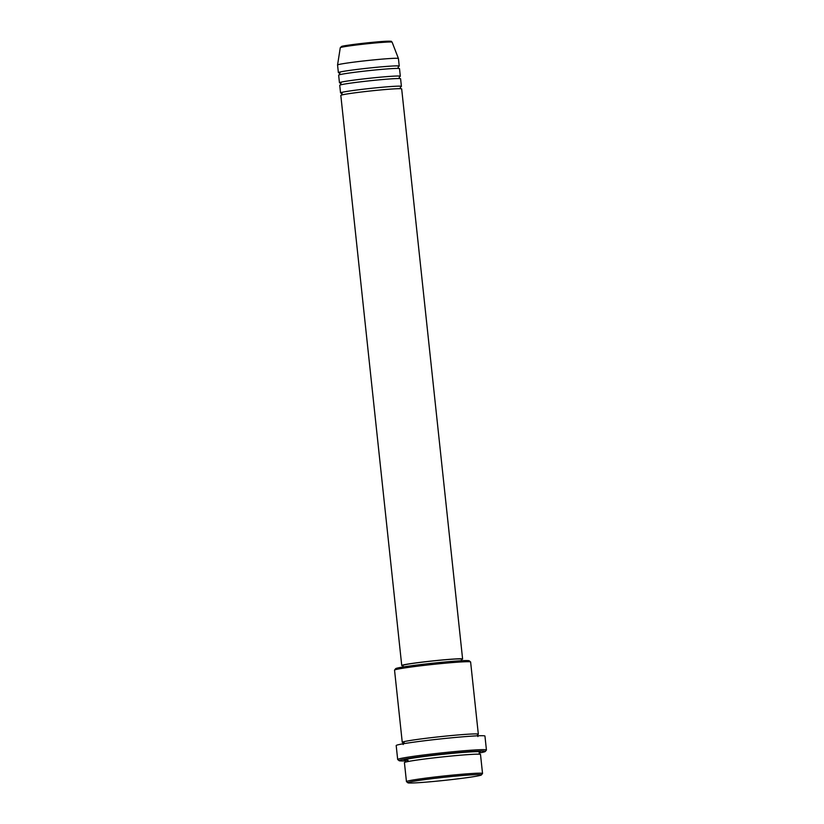 <?xml version="1.0" encoding="UTF-8"?>
<svg xmlns="http://www.w3.org/2000/svg" width="824" height="824" viewBox="0 0 824 824"><rect width="100%" height="100%" fill="white"/><g stroke="black" fill="none" stroke-linecap="round" stroke-linejoin="round"><path stroke-width="1.24" d="M461.378 659.509A30.601 1.277 173.9 0 0 462.099 659.303A30.601 1.277 173.9 0 0 462.604 659.004L401.679 88.92A30.601 1.277 173.9 0 0 373.952 90.599A30.601 1.277 173.9 0 0 341.321 95.131A30.601 1.277 173.9 0 0 340.817 95.419L401.741 665.514A30.601 1.277 173.9 0 0 403.049 665.74M400.691 86.747A30.601 1.277 173.9 0 0 400.907 86.675A30.601 1.277 173.9 0 0 401.412 86.386A30.601 1.277 173.9 0 0 373.674 88.065A30.601 1.277 173.9 0 0 341.043 92.597A30.601 1.277 173.9 0 0 340.549 92.885A30.601 1.277 173.9 0 0 342.197 93.122M401.412 86.386L400.598 78.785A30.601 1.277 173.9 0 0 372.87 80.464A30.601 1.277 173.9 0 0 340.24 84.996A30.601 1.277 173.9 0 0 339.735 85.284L340.549 92.885M399.609 76.611A30.601 1.277 173.9 0 0 399.825 76.539A30.601 1.277 173.9 0 0 400.32 76.251A30.601 1.277 173.9 0 0 372.592 77.93A30.601 1.277 173.9 0 0 339.962 82.462A30.601 1.277 173.9 0 0 339.457 82.75A30.601 1.277 173.9 0 0 340.24 82.956M400.32 76.251L399.516 68.65A30.601 1.277 173.9 0 0 371.779 70.328A30.601 1.277 173.9 0 0 339.148 74.86A30.601 1.277 173.9 0 0 338.654 75.149L339.457 82.75M398.528 66.476A30.601 1.277 173.9 0 0 398.734 66.404A30.601 1.277 173.9 0 0 399.238 66.116A30.601 1.277 173.9 0 0 371.511 67.795A30.601 1.277 173.9 0 0 338.88 72.327A30.601 1.277 173.9 0 0 338.376 72.615A30.601 1.277 173.9 0 0 339.158 72.821M408.467 782.388A36.977 1.545 173.9 0 0 407.89 782.8A36.977 1.545 173.9 0 0 442.127 780.627A36.977 1.545 173.9 0 0 480.794 775.23A36.977 1.545 173.9 0 0 481.371 774.951A36.977 1.545 173.9 0 0 448.658 776.826A36.977 1.545 173.9 0 0 408.467 782.388M407.89 782.8L406.489 781.667A38.254 1.607 -6.1 0 1 406.448 781.605A38.254 1.607 -6.1 0 1 407.087 781.245A38.254 1.607 -6.1 0 1 447.865 775.58A38.254 1.607 -6.1 0 1 482.534 773.479A38.254 1.607 -6.1 0 1 482.503 773.551L481.371 774.951M394.562 670.056L395.695 668.655A36.977 1.545 -6.1 0 1 396.282 668.367A36.977 1.545 -6.1 0 1 434.938 662.97A36.977 1.545 -6.1 0 1 469.175 660.796L470.576 661.929A38.254 1.607 173.9 0 0 435.165 664.175A38.254 1.607 173.9 0 0 395.17 669.758A38.254 1.607 173.9 0 0 394.562 670.056A38.254 1.607 173.9 0 0 394.542 670.128L402.256 742.331A38.254 1.607 173.9 0 0 404.121 742.63M479.104 753.012A43.353 1.813 173.9 0 0 484.584 751.818A43.353 1.813 173.9 0 0 485.274 751.478A43.353 1.813 173.9 0 0 446.917 753.682A43.353 1.813 173.9 0 0 399.794 760.202A43.353 1.813 173.9 0 0 399.125 760.686A43.353 1.813 173.9 0 0 405.47 760.882M399.125 760.686L397.724 759.553A44.63 1.864 -6.1 0 1 397.673 759.481A44.63 1.864 -6.1 0 1 398.414 759.059A44.63 1.864 -6.1 0 1 445.99 752.446A44.63 1.864 -6.1 0 1 486.438 749.995A44.63 1.864 -6.1 0 1 486.407 750.077L485.274 751.478M482.534 773.479L480.505 754.475A38.254 1.607 173.9 0 0 445.836 756.576A38.254 1.607 173.9 0 0 405.048 762.241A38.254 1.607 173.9 0 0 404.419 762.602L406.448 781.605M477.57 734.617A38.254 1.607 173.9 0 0 477.704 734.575A38.254 1.607 173.9 0 0 478.332 734.205A38.254 1.607 173.9 0 0 443.673 736.306A38.254 1.607 173.9 0 0 402.885 741.971A38.254 1.607 173.9 0 0 402.256 742.331M462.604 659.004A30.601 1.277 173.9 0 0 434.876 660.683A30.601 1.277 173.9 0 0 402.246 665.215A30.601 1.277 173.9 0 0 401.741 665.514M461.502 660.735L461.337 659.138A29.334 1.226 173.9 0 0 434.763 660.755A29.334 1.226 173.9 0 0 403.492 665.092A29.334 1.226 173.9 0 0 403.008 665.37L403.183 666.966M486.438 749.995L484.945 736.059A44.63 1.864 173.9 0 0 444.507 738.51A44.63 1.864 173.9 0 0 396.921 745.123A44.63 1.864 173.9 0 0 396.19 745.545L397.673 759.481M392.121 42.189A26.069 1.092 173.9 0 0 368.359 43.641A26.069 1.092 173.9 0 0 340.703 47.483A26.069 1.092 173.9 0 0 340.271 47.73L341.538 46.484C341.97 45.619 376.517 41.478 387.393 41.221C393.491 41.282 390.524 41.169 392.121 42.189L398.425 58.494A30.601 1.277 173.9 0 0 398.425 58.494A30.601 1.277 173.9 0 0 370.532 60.214A30.601 1.277 173.9 0 0 338.067 64.725A30.601 1.277 173.9 0 0 337.562 65.003A30.601 1.277 173.9 0 0 337.562 65.014L338.376 72.615M478.332 734.205L470.617 661.991A38.254 1.607 173.9 0 0 470.576 661.929M408.086 760.356A38.254 1.607 -6.1 0 1 404.78 759.707A38.254 1.607 -6.1 0 1 449.09 753.682A38.254 1.607 -6.1 0 1 479.599 752.302A38.254 1.607 -6.1 0 1 479.465 752.353M341.806 46.432A24.844 1.04 -6.1 0 1 370.584 42.518A24.844 1.04 -6.1 0 1 390.391 41.622M401.02 88.765L400.279 87.787L400.629 86.736M399.939 78.63L399.187 77.652L399.547 76.601M398.857 68.495L398.105 67.516L398.466 66.466M479.795 754.29L479.331 752.364M477.436 734.627L477.899 736.553M340.271 47.73L337.562 65.003M398.425 58.514L399.238 66.116M402.967 742.517L403.657 743.464L403.173 744.536M405.068 762.272L405.552 761.201L404.862 760.253M339.261 74.86L339.787 73.748L339.035 72.77L340.024 72.842M340.343 84.996L340.868 83.883L340.116 82.905L341.105 82.977M341.424 95.131L341.95 94.018L341.198 93.04L342.187 93.112"/></g></svg>
